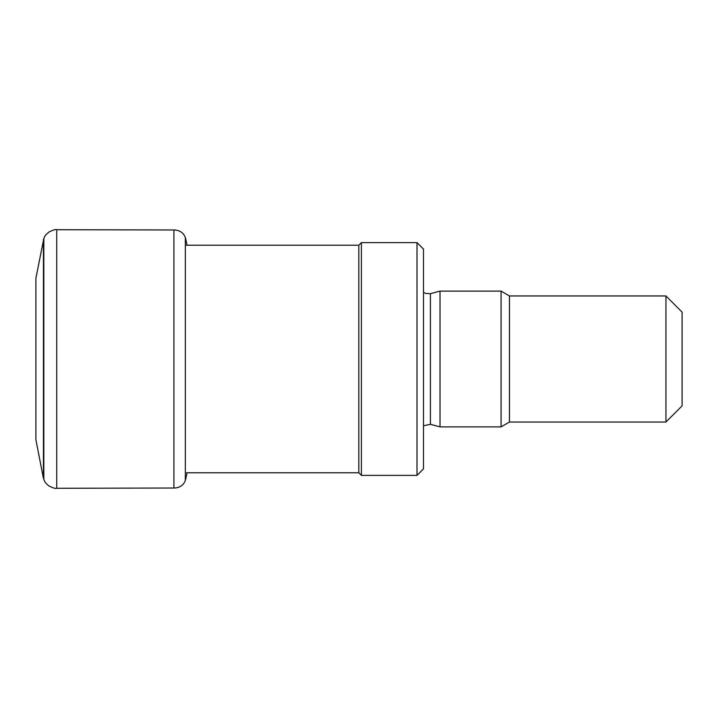 <?xml version="1.0" encoding="UTF-8"?>
<svg xmlns="http://www.w3.org/2000/svg" width="718" height="718" viewBox="0 0 718 718"><rect width="100%" height="100%" fill="white"/><g stroke="black" fill="none" stroke-linecap="round" stroke-linejoin="round"><path stroke-width="1.08" d="M665.936 422.04L665.936 295.96L682.1 312.124L682.1 405.876L665.936 422.04L509.457 422.04L509.457 295.96L501.065 291.113L440.026 291.113L440.026 426.887L430.396 424.311L430.396 293.689L425.603 293.438L423.476 292.199M185.54 245.206L358.82 245.206L358.82 472.794L186.509 472.794M358.82 472.794L361.405 475.379L361.405 242.621L358.82 245.206M417.005 475.379L417.005 242.621L423.476 249.083L423.476 468.917L417.005 475.379L361.405 475.379M423.476 425.801L430.396 424.311M509.457 422.04L501.065 426.887L440.026 426.887M501.065 426.887L501.065 291.113M43.43 239.632L43.43 478.368L35.9 439.757L35.9 278.243L43.825 238.511C45.135 236.366 43.574 236.644 48.878 232.076C53.177 229.931 55.789 229.15 56.722 229.724L173.927 229.975C179.59 230.092 183.395 232.614 185.352 237.541L185.352 480.45M185.352 237.541L185.352 480.459C183.395 485.386 179.59 487.908 173.927 488.025L56.722 488.276L56.722 229.724M185.54 477.73L185.352 478.529M173.927 229.975L173.927 488.025M43.493 239.408L43.825 479.489C45.135 481.634 43.574 481.356 48.878 485.924C53.177 488.069 55.789 488.85 56.722 488.276M43.825 238.511L43.825 479.489M665.936 295.96L509.457 295.96M417.005 242.621L361.405 242.621M430.396 293.689L440.026 291.113M187.057 472.794L185.54 479.732M185.54 238.268L187.057 245.206"/></g></svg>
